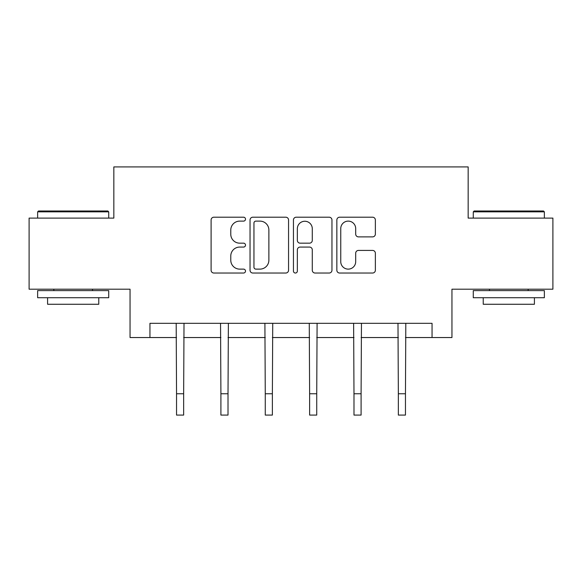 <?xml version="1.0" encoding="UTF-8"?>
<svg xmlns="http://www.w3.org/2000/svg" width="582" height="582" viewBox="0 0 582 582"><rect width="100%" height="100%" fill="white"/><g stroke="black" fill="none" stroke-linecap="round" stroke-linejoin="round"><path stroke-width="0.87" d="M245.502 219.159A1.957 1.957 0 0 0 243.552 217.202L213.892 217.202A2.794 2.794 0 0 0 211.099 219.996L211.099 270.237A2.794 2.794 0 0 0 213.892 273.031L243.552 273.031A1.957 1.957 0 0 0 245.502 271.074A1.957 1.957 0 0 0 243.552 269.124L239.711 269.124A8.934 8.934 0 0 1 230.778 260.19L230.778 256A8.934 8.934 0 0 1 239.711 247.074L243.552 247.074A1.957 1.957 0 0 0 245.502 245.117A1.957 1.957 0 0 0 243.552 243.167L239.711 243.167A8.934 8.934 0 0 1 230.778 234.233L230.778 230.043A8.934 8.934 0 0 1 239.711 221.116L243.552 221.116A1.957 1.957 0 0 0 245.502 219.159M372.575 236.881A2.794 2.794 0 0 0 375.368 234.095L375.368 219.996A2.794 2.794 0 0 0 372.575 217.202L339.641 217.202A2.794 2.794 0 0 0 336.847 219.996L336.847 270.237A2.794 2.794 0 0 0 339.641 273.031L372.575 273.031A2.794 2.794 0 0 0 375.368 270.237L375.368 253.214A2.794 2.794 0 0 0 372.575 250.42L358.476 250.42A2.794 2.794 0 0 0 355.689 253.214L355.689 261.653A7.464 7.464 0 0 1 348.218 269.124A7.464 7.464 0 0 1 340.754 261.653L340.754 228.581A7.464 7.464 0 0 1 348.218 221.116A7.464 7.464 0 0 1 355.689 228.581L355.689 234.095A2.794 2.794 0 0 0 358.476 236.881L372.575 236.881M149.952 337.538L149.952 323.316L432.048 323.316L432.048 337.538L451.952 337.538L451.952 289.196L552.9 289.196L552.9 218.105L468.161 218.105L468.161 166.918L113.839 166.918L113.839 218.105L29.1 218.105L29.1 289.196L130.048 289.196L130.048 337.538L176.542 337.538M288.556 219.996A2.794 2.794 0 0 0 285.769 217.202L252.828 217.202A2.794 2.794 0 0 0 250.042 219.996L250.042 270.237A2.794 2.794 0 0 0 252.828 273.031L285.769 273.031A2.794 2.794 0 0 0 288.556 270.237L288.556 219.996M296.231 217.202L329.172 217.202A2.794 2.794 0 0 1 331.958 219.996L331.958 270.237A2.794 2.794 0 0 1 329.172 273.031L315.073 273.031A2.794 2.794 0 0 1 312.287 270.237L312.287 249.86A2.794 2.794 0 0 0 309.493 247.074L300.145 247.074A2.794 2.794 0 0 0 297.351 249.86L297.351 271.074A1.957 1.957 0 0 1 295.394 273.031A1.957 1.957 0 0 1 293.444 271.074L293.444 219.996A2.794 2.794 0 0 1 296.231 217.202M183.65 337.538L220.905 337.538M228.013 337.538L265.268 337.538M272.376 337.538L309.624 337.538M316.732 337.538L353.987 337.538M361.095 337.538L398.35 337.538M405.458 337.538L432.048 337.538M255.898 221.116A1.957 1.957 0 0 0 253.948 223.066L253.948 267.167A1.957 1.957 0 0 0 255.898 269.124L259.95 269.124A8.934 8.934 0 0 0 268.877 260.19L268.877 230.043A8.934 8.934 0 0 0 259.95 221.116L255.898 221.116M312.287 228.719A7.464 7.464 0 0 0 304.815 221.255A7.464 7.464 0 0 0 297.351 228.719L297.351 240.373A2.794 2.794 0 0 0 300.145 243.167L309.493 243.167A2.794 2.794 0 0 0 312.287 240.373L312.287 228.719M176.186 323.316L176.542 393.752L183.65 393.752L184.014 323.316M176.542 393.752L176.542 415.082L183.65 415.082L183.65 393.752M38.485 210.997L107.866 210.997L108.725 211.848L37.634 211.848L38.485 210.997M73.179 297.722L37.634 297.722L37.634 290.614L108.725 290.614L108.725 297.722L73.179 297.722M98.773 297.722L98.773 304.262L47.586 304.262L47.586 297.722M474.134 210.997L543.515 210.997L544.366 211.848L473.275 211.848L474.134 210.997M508.821 297.722L473.275 297.722L473.275 290.614L544.366 290.614L544.366 297.722L508.821 297.722M534.414 297.722L534.414 304.262L483.227 304.262L483.227 297.722M220.542 323.316L220.905 393.752L228.013 393.752L228.377 323.316M220.905 393.752L220.905 415.082L228.013 415.082L228.013 393.752M264.905 323.316L265.268 393.752L272.376 393.752L272.732 323.316M265.268 393.752L265.268 415.082L272.376 415.082L272.376 393.752M309.268 323.316L309.624 393.752L316.732 393.752L317.095 323.316M309.624 393.752L309.624 415.082L316.732 415.082L316.732 393.752M353.623 323.316L353.987 393.752L361.095 393.752L361.458 323.316M353.987 393.752L353.987 415.082L361.095 415.082L361.095 393.752M397.986 323.316L398.35 393.752L405.458 393.752L405.814 323.316M398.35 393.752L398.35 415.082L405.458 415.082L405.458 393.752M37.634 218.105L37.634 211.848M53.842 290.614L53.842 289.196M92.516 290.614L92.516 289.196M108.725 218.105L108.725 211.848M473.275 218.105L473.275 211.848M489.484 290.614L489.484 289.196M528.158 290.614L528.158 289.196M544.366 218.105L544.366 211.848"/></g></svg>
